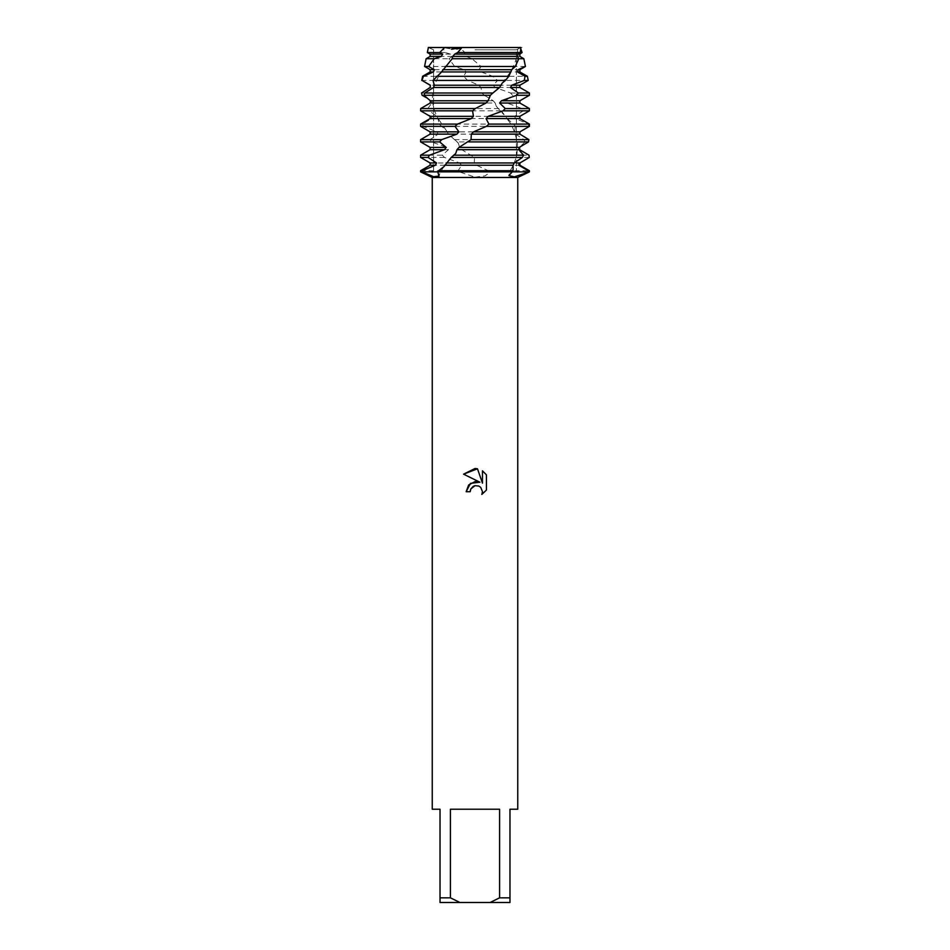 <?xml version="1.0" encoding="UTF-8"?>
<svg xmlns="http://www.w3.org/2000/svg" width="950" height="950" viewBox="0 0 950 950"><rect width="100%" height="100%" fill="white"/><g stroke="black" fill="none" stroke-linecap="round" stroke-linejoin="round"><path stroke-width="0.71" stroke-dasharray="4.75 3.56" d="M475 49.839L516.396 49.839L475 49.839M511.789 69.611C515.909 61.584 517.857 54.803 517.631 49.281L516.396 49.839L516.396 171.867L433.604 171.867L516.396 171.867L475 171.867L516.396 171.867L516.396 49.839L520.849 47.5L517.631 49.281L520.291 47.5L517.631 49.281L517.607 47.5L520.303 47.5L442.747 47.5L452.948 49.257L459.479 47.5L452.948 49.257L442.747 47.5L428.367 47.5L442.747 47.5L445.218 52.535L450.549 54.138L452.39 56.406L448.946 58.722L454.694 66.476L464.122 69.683L466.236 71.951L463.529 76.297L467.685 80.418L478.883 85.227L481.044 87.495L481.816 93.005L484.405 95.273L422.109 95.273M517.75 809.222L509.972 809.222L509.972 897.833L499.581 897.833L499.581 809.222L450.419 809.222L450.419 897.833L440.028 897.833L440.028 809.222L432.25 809.222M517.75 177.472L432.25 177.472M475 177.139L484.975 175.904L490.734 171.867L459.266 171.867L475 177.139M421.693 111.447L431.264 116.316L431.799 118.584L422.489 124.094L423.237 126.362L436.917 131.872L438.116 134.128L429.982 139.638L431.514 141.906L446.714 147.416L448.424 149.684L442.356 155.183L444.505 157.451L459.646 162.961L461.641 165.229L458.102 170.727L459.266 171.867L529.411 171.867L490.734 171.867L476.532 165.229L474.264 162.961L474.525 157.451L461.7 149.684L459.646 147.416L458.304 143.106L448.471 134.14L446.013 130.067L439.137 124.094L437.867 118.097C433.639 110.343 431.858 102.541 432.523 94.679C432.915 89.989 434.162 83.315 440.942 72.639M486.436 490.034L486.436 474.846M466.153 491.72L470.191 491.72M463.564 474.157L479.904 482.208M482.469 470.844L482.469 483.146L477.482 468.789M437.76 171.867L440.456 171.867L437.76 171.867M522.025 47.5C516.171 47.5 516.171 47.5 522.025 47.5M461.961 47.5L460.061 48.189M456.819 48.984L445.871 47.963L451.499 49.21M512.24 171.867L509.544 171.867L512.24 171.867M459.266 171.867L420.589 171.867L459.266 171.867M450.419 897.833L459.931 902.5L440.028 902.5L440.028 897.833M459.931 902.5L490.069 902.5L499.581 897.833M509.972 897.833L509.972 902.5L490.069 902.5M499.581 809.222L450.419 809.222L499.581 809.222M520.79 48.806L520.303 47.5L459.479 47.5L464.942 52.535L464.182 54.138L466.296 56.406L471.948 58.722L518.771 58.722M522.096 52.535L464.942 52.535M471.901 155.183L529.019 155.183M529.269 157.451L474.525 157.451M454.397 139.638L523.972 139.638L525.065 141.906L456.855 141.906M439.137 124.094L513.594 124.094L515.399 126.362L441.156 126.362M427.773 108.549L499.011 108.549L501.339 110.817L429.139 110.817L427.773 108.549L431.822 103.051M421.551 93.005L481.816 93.005M525.433 66.476L481.056 66.476L471.948 58.722M501.339 110.817L507.122 118.584L438.14 118.584L436.952 116.327L429.139 110.817M484.405 95.273L493.216 100.771L495.176 103.039L431.822 103.039L431.276 100.771L426.883 97.933M522.987 135.933L519.602 134.14L519.317 131.872L528.817 126.362L528.366 124.094L515.589 118.596L514.615 116.327L523.284 110.817L522.013 108.549L507.157 103.051M519.876 103.039L507.157 103.039L505.602 100.771L512.489 95.273L510.542 93.005L495.223 87.495L493.264 85.227L497.574 80.418L492.753 76.297L481.092 71.951L478.931 69.683L481.056 66.476M495.176 103.039L496.351 106.424L499.011 108.549M507.122 118.584L513.594 124.094M515.399 126.362L514.591 131.872L515.565 134.128L523.972 139.638M525.065 141.906L519.721 147.048M445.218 52.535L427.358 52.535M450.549 54.138L430.124 54.138M452.39 56.406L430.124 56.406M426.122 58.722L448.946 58.722M454.694 66.476L424.567 66.476M464.122 69.683L430.124 69.683M519.876 69.683L478.931 69.683M466.236 71.951L430.124 71.951M519.876 71.951L481.092 71.951M422.608 76.297L463.529 76.297M492.753 76.297L527.393 76.297M467.685 80.418L421.776 80.418M528.224 80.418L497.574 80.418M478.883 85.227L430.124 85.227M519.876 85.227L493.264 85.227M481.044 87.495L430.124 87.495M519.876 87.495L495.223 87.495M510.542 93.005L529.411 93.005M529.411 95.273L512.489 95.273M493.216 100.771L431.276 100.771M519.876 100.771L505.602 100.771M522.013 108.549L529.411 108.549M529.411 110.817L523.284 110.817M505.566 116.327L436.952 116.327M431.264 116.327L430.124 116.327M519.876 116.327L514.615 116.327M431.799 118.584L430.124 118.584M519.876 118.584L515.589 118.584M420.589 124.094L422.489 124.094M528.366 124.094L529.411 124.094M423.237 126.362L420.589 126.362M529.411 126.362L528.817 126.362M514.591 131.872L446.761 131.872M436.917 131.872L430.124 131.872M515.565 134.128L448.471 134.128M438.116 134.128L430.124 134.128M420.589 139.638L429.982 139.638M431.514 141.906L420.589 141.906M519.306 147.416L459.646 147.416M446.714 147.416L430.124 147.416M519.602 149.684L461.7 149.684M448.424 149.684L430.124 149.684M489.618 170.727L529.411 170.727M420.589 170.727L458.102 170.727M420.589 155.183L442.356 155.183M519.876 165.229L476.532 165.229M461.641 165.229L430.124 165.229M444.505 157.451L420.589 157.451M519.876 162.961L519.187 162.961M516.396 162.961L474.264 162.961M459.646 162.961L430.124 162.961M519.804 54.138L464.182 54.138M519.876 56.406L466.296 56.406M444.042 166.535L440.456 171.867L439.007 176.071M507.585 119.605C512.145 124.747 515.446 132.869 517.501 143.972L516.966 154.054C515.791 159.659 513.321 165.597 509.544 171.867L508.903 175.572M433.604 49.839L433.604 171.867L433.604 49.839L428.367 47.5L433.604 49.839M489.499 96.033L494.534 91.248M502.229 83.054L510.138 72.414M455.715 153.484L448.958 160.514M458.304 143.106L452.414 137.275M446.013 130.067L438.176 118.667M449.861 61.322L444.018 68.317M496.351 106.424L503.607 114.439"/><path stroke-width="1.43" d="M423.439 76.297L433.461 71.951L434.328 69.683L428.616 66.476L434.269 58.722L441.228 56.406L442.7 54.138L439.696 52.535L444.671 47.5L428.367 47.5L520.849 47.5L520.362 52.535L457.686 52.535L454.646 54.138L452.734 56.406L452.212 58.722L440.942 72.639L432.998 80.418L434.34 85.227L433.473 87.495L424.84 93.005L423.89 95.273L430.374 100.771L430.196 103.039L420.707 108.549L420.601 110.817L472.589 110.817L475.214 108.549L420.707 108.549M475 485.688L470.844 488.929L470.191 491.72L466.153 491.72L468.659 484.975L475 481.614L479.904 482.208L463.564 474.157L475 468.516L477.482 468.789L482.469 483.146L482.469 470.844L486.436 474.846L486.436 490.034L481.84 494.428L482.481 491.684L480.688 487.338L478.693 486.008L475 485.688L478.693 486.008L480.688 487.338L482.481 491.684L481.84 494.428L486.436 490.034M499.581 897.833L490.069 902.5L459.931 902.5L450.419 897.833L450.419 809.222L499.581 809.222L499.581 897.833L509.972 897.833L509.972 809.222L517.75 809.222L517.75 177.472L529.411 171.867L514.401 176.854L508.903 175.572L512.24 171.867L527.974 171.867L512.24 171.867L513.083 170.727L438.651 170.727L437.76 171.867L439.007 176.071L433.556 176.7L422.026 171.867L512.24 171.867L422.026 171.867L422.311 170.727L420.589 170.727L430.124 165.229L430.124 162.961L420.589 157.451L428.117 157.451L429.507 155.183L420.589 155.183L430.124 149.684L444.541 149.684L446.168 147.416L439.648 141.906L441.691 139.638L420.589 139.638L430.124 134.128L456.926 134.128L458.921 131.872L455.026 126.362L457.496 124.094L420.589 124.094L430.124 118.584L471.271 118.584L473.433 116.327L472.589 110.817M420.589 170.727L420.589 171.867L432.25 177.472L517.75 177.472M470.191 491.72L470.606 489.464M479.904 482.208L470.488 483.348L466.153 491.72M470.844 488.929L473.183 486.412M473.231 486.376L474.846 485.723M486.436 474.846L482.469 470.844M477.482 468.789L463.564 474.157M460.061 48.189L456.819 48.984M420.589 171.867L422.026 171.867L420.589 171.867M432.25 177.472L432.25 809.222L440.028 809.222L440.028 902.5L459.931 902.5M490.069 902.5L509.972 902.5L509.972 897.833M440.028 897.833L450.419 897.833M451.499 49.21L461.961 47.5L520.849 47.5M520.79 48.806L522.096 52.535L519.804 54.138L519.876 56.406L523.842 58.722L525.433 66.476L519.876 69.683L519.876 71.951L527.393 76.297L525.006 76.297L524.305 80.418L528.224 80.418L519.876 85.227L519.876 87.495L529.411 93.005L518.344 93.005L516.705 95.273L529.411 95.273L519.876 100.771L519.876 103.039L529.411 108.549L505.281 108.549L503.061 110.817L529.411 110.817L519.876 116.327L519.876 118.584L529.411 124.094L488.918 124.094L486.364 126.362L529.411 126.362L519.876 131.872L519.876 134.128L528.913 139.638L471.046 139.638L458.981 147.416L456.974 149.684L455.715 153.484L451.214 157.451L522.357 157.451L523.592 155.183L453.625 155.183M430.124 162.961L436.513 162.961L428.117 157.451M519.721 147.048L519.602 149.684L529.019 155.183L529.269 157.451L519.876 162.961L519.876 165.229L529.411 170.727L528.236 170.727L527.974 171.867L529.411 171.867L529.411 170.727M525.611 159.648L519.876 162.961M430.124 165.229L435.397 165.229L436.513 162.961M516.396 162.961L519.187 162.961L518.783 165.229L519.876 165.229M422.311 170.727L435.397 165.229M518.783 165.229L528.236 170.727M429.507 155.183L444.541 149.684M430.124 149.684L430.124 147.416L446.168 147.416M430.124 147.416L420.589 141.906L439.648 141.906M468.433 141.906L528.497 141.906L528.913 139.638M486.364 126.362L473.48 131.872L471.319 134.128L519.876 134.128M471.319 134.128L471.046 139.638M441.691 139.638L456.926 134.14M473.48 131.872L519.876 131.872M430.124 134.128L430.124 131.872L458.921 131.872M430.124 131.872L420.589 126.362L455.026 126.362M503.061 110.817L488.169 116.316L486.079 118.584L519.876 118.584M486.079 118.584L488.918 124.094M457.496 124.094L471.271 118.596M488.169 116.327L519.876 116.327M430.124 118.584L430.124 116.327L473.433 116.327M430.124 116.327L420.601 110.817M475 108.728L486.02 103.051M516.705 95.273L501.41 100.771L499.617 103.039L519.876 103.039M499.617 103.039L505.281 108.549M501.41 100.771L519.876 100.771M423.89 95.273L490.402 95.273L492.907 93.005L424.84 93.005M524.305 80.418L511.777 85.227L510.483 87.495L519.876 87.495M510.483 87.495L518.344 93.005M426.883 97.933L422.109 95.273L421.551 93.005L430.196 87.495L430.374 85.227L421.978 80.418L423.427 76.297L422.608 76.297L430.124 71.951L433.461 71.951M428.711 88.314L430.207 87.495M511.777 85.227L519.876 85.227M430.124 87.495L430.374 85.227M430.124 85.227L421.978 80.418M432.998 80.418L505.447 80.418L508.82 76.297L436.466 76.297M525.136 66.476L518.142 69.683L517.489 71.951L519.876 71.951M517.489 71.951L525.006 76.297M518.142 69.683L519.876 69.683M430.124 71.951L430.124 69.683L434.328 69.683M430.124 69.683L424.567 66.476L428.616 66.476M445.182 66.476L515.327 66.476L518.771 58.722L523.842 58.722M452.734 56.406L517.477 56.406L518.771 58.722L452.212 58.722M434.269 58.722L426.122 58.722L430.124 56.406L441.228 56.406M430.124 56.406L430.124 54.138L442.7 54.138M430.124 54.138L427.358 52.535L439.696 52.535M430.196 103.039L486.02 103.039L488.11 100.771L490.402 95.273M492.907 93.005L499.569 87.495L502.229 83.066L505.447 80.418M508.82 76.297L511.741 69.683L515.327 66.476M517.477 56.406L518.118 54.138L520.362 52.535M451.226 157.451L444.042 166.535L438.651 170.727M461.961 47.5L457.686 52.535M513.083 170.727L513.071 165.229L514.223 162.961L522.357 157.451M523.592 155.183L518.759 149.684L519.187 147.416L528.497 141.906M454.634 54.138L518.118 54.138M442.736 69.683L511.741 69.683M441.263 71.951L510.459 71.951M434.34 85.227L501.363 85.227M433.473 87.495L499.581 87.495M430.374 100.771L488.11 100.771M458.981 147.416L519.187 147.416M456.974 149.684L518.759 149.684M444.588 165.229L513.071 165.229M446.168 162.961L514.223 162.961M524.293 60.776L525.433 66.476M428.367 47.5L427.358 52.535M426.122 58.722L424.567 66.476M422.608 76.297L421.776 80.418M527.393 76.297L528.224 80.418M529.411 93.005L529.411 95.273M529.411 108.549L529.411 110.817M420.589 124.094L420.589 126.362M529.411 124.094L529.411 126.362M420.589 139.638L420.589 141.906M420.589 155.183L420.589 157.451"/></g></svg>
